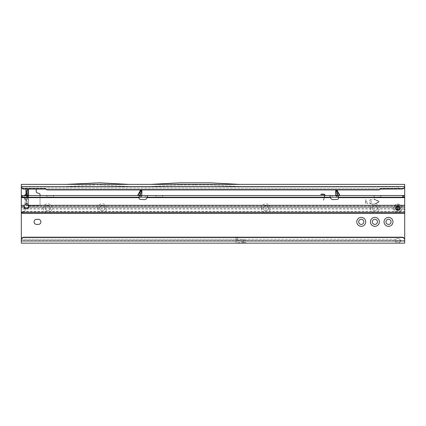 <?xml version="1.0" encoding="UTF-8"?>
<svg xmlns="http://www.w3.org/2000/svg" width="426" height="426" viewBox="0 0 426 426"><rect width="100%" height="100%" fill="white"/><g stroke="black" fill="none" stroke-linecap="round" stroke-linejoin="round"><path stroke-width="0.32" stroke-dasharray="2.13 1.6" d="M24.708 195.348L23.877 197.153L24.708 198.958L25.986 200.225L24.655 199.022L26.077 197.456L27.408 198.66L25.986 200.225L24.655 199.022L23.803 197.153L24.655 195.284L26.077 196.849L26.077 197.456L27.749 197.456L28.334 197.153L27.749 196.849A2.215 2.039 180 0 0 28.542 195.284L28.542 200.39L26.369 200.422M26.039 200.167L26.348 200.364M26.38 200.332L26.38 195.348M28.302 200.422A2.215 2.008 90 0 0 27.717 198.857L27.749 198.825A2.215 2.039 180 0 1 28.542 200.39L28.542 203.117L25.986 203.117L25.986 200.225L25.986 204.086L25.986 203.117L26.412 203.117L26.412 191.189L28.542 191.189L28.542 195.284M43.239 208.229A4.473 4.473 0 0 1 47.712 203.756A4.473 4.473 0 0 1 52.185 208.229A4.473 4.473 0 0 1 47.712 212.702A4.473 4.473 0 0 1 43.239 208.229M50.268 208.229A2.556 2.556 0 0 0 47.712 205.673A2.556 2.556 0 0 0 45.156 208.229A2.556 2.556 0 0 0 47.712 210.785A2.556 2.556 0 0 0 50.268 208.229A2.556 2.556 0 0 0 47.712 205.673A2.556 2.556 0 0 0 45.156 208.229A2.556 2.556 0 0 0 47.712 210.785A2.556 2.556 0 0 0 50.268 208.229M97.767 208.229A4.473 4.473 0 0 1 102.24 203.756A4.473 4.473 0 0 1 106.713 208.229A4.473 4.473 0 0 1 102.24 212.702A4.473 4.473 0 0 1 97.767 208.229M104.796 208.229A2.556 2.556 0 0 0 102.24 205.673A2.556 2.556 0 0 0 99.684 208.229A2.556 2.556 0 0 0 102.24 210.785A2.556 2.556 0 0 0 104.796 208.229A2.556 2.556 0 0 0 102.24 205.673A2.556 2.556 0 0 0 99.684 208.229A2.556 2.556 0 0 0 102.24 210.785A2.556 2.556 0 0 0 104.796 208.229M261.351 208.229A4.473 4.473 0 0 1 265.824 203.756A4.473 4.473 0 0 1 270.297 208.229A4.473 4.473 0 0 1 265.824 212.702A4.473 4.473 0 0 1 261.351 208.229M268.38 208.229A2.556 2.556 0 0 0 265.824 205.673A2.556 2.556 0 0 0 263.268 208.229A2.556 2.556 0 0 0 265.824 210.785A2.556 2.556 0 0 0 268.38 208.229A2.556 2.556 0 0 0 265.824 205.673A2.556 2.556 0 0 0 263.268 208.229A2.556 2.556 0 0 0 265.824 210.785A2.556 2.556 0 0 0 268.38 208.229M370.407 208.229A4.473 4.473 0 0 1 374.88 203.756A4.473 4.473 0 0 1 379.353 208.229A4.473 4.473 0 0 1 374.88 212.702A4.473 4.473 0 0 1 370.407 208.229M377.436 208.229A2.556 2.556 0 0 0 374.88 205.673A2.556 2.556 0 0 0 372.324 208.229A2.556 2.556 0 0 0 374.88 210.785A2.556 2.556 0 0 0 377.436 208.229A2.556 2.556 0 0 0 374.88 205.673A2.556 2.556 0 0 0 372.324 208.229A2.556 2.556 0 0 0 374.88 210.785A2.556 2.556 0 0 0 377.436 208.229M97.554 184.969L97.98 184.969L97.554 184.969M195.108 184.969L195.534 184.969L195.108 184.969M34.08 221.861A2.556 2.556 0 0 0 36.636 224.417L38.34 224.417A2.556 2.556 0 0 0 40.896 221.861A2.556 2.556 0 0 0 38.34 219.305L36.636 219.305A2.556 2.556 0 0 0 34.08 221.861M400.227 208.229A2.343 2.343 0 0 0 397.884 205.886A2.343 2.343 0 0 0 395.541 208.229A2.343 2.343 0 0 0 397.884 210.572A2.343 2.343 0 0 0 400.227 208.229A2.343 2.343 0 0 0 397.884 205.886A2.343 2.343 0 0 0 395.541 208.229A2.343 2.343 0 0 0 397.884 210.572A2.343 2.343 0 0 0 400.115 207.51A2.343 2.343 0 0 1 400.115 208.948A2.343 2.343 0 0 0 400.115 207.51L400.105 207.515A2.332 2.332 0 0 1 400.105 208.942L399.86 208.852A2.071 2.071 0 0 0 399.86 207.6L399.987 207.558A2.21 2.21 0 0 1 399.987 208.9L400.115 208.948A2.343 2.343 0 0 0 400.227 208.229M377.436 221.861A2.556 2.556 0 0 0 374.88 219.305A2.556 2.556 0 0 0 372.324 221.861A2.556 2.556 0 0 0 374.88 224.417A2.556 2.556 0 0 0 377.436 221.861M363.804 221.861A2.556 2.556 0 0 0 361.248 219.305A2.556 2.556 0 0 0 358.692 221.861A2.556 2.556 0 0 0 361.248 224.417A2.556 2.556 0 0 0 363.804 221.861M391.068 221.861A2.556 2.556 0 0 0 388.512 219.305A2.556 2.556 0 0 0 385.956 221.861A2.556 2.556 0 0 0 388.512 224.417A2.556 2.556 0 0 0 391.068 221.861M242.389 239.327L247.069 241.031L404.7 241.031L21.3 241.031L247.069 241.031L242.389 239.327L395.983 239.327L395.323 241.627L396.963 243.161L246.697 243.161L245.333 242.666L236.004 242.666L236.004 243.161L21.3 243.161L21.3 240.962M66.163 186.753L21.3 186.503L404.7 186.503L404.7 243.161L404.7 240.663L404.7 243.161L398.805 243.161L400.445 241.633L399.785 239.327A2.556 2.556 0 0 0 395.983 239.327L395.323 240.349L396.963 241.031L396.963 243.161L398.805 243.161L398.805 241.031L400.445 240.355L399.785 239.327A2.556 2.556 0 0 0 395.983 239.327L21.3 239.327L21.3 184.373L129.057 184.41M25.049 208.724L23.004 208.756C21.976 208.878 21.407 209.448 21.3 210.471L21.3 211.397L404.7 211.339L404.7 213.41L404.7 210.412A1.704 1.688 0 0 0 402.996 208.724L25.049 208.724L25.049 211.706L404.7 211.53L404.7 213.41L404.7 195.518L404.7 207.063M330.454 197.483L330.517 197.648A2.556 2.556 0 0 0 333.164 199.624L337.456 199.363A1.065 1.065 0 0 0 338.457 198.234L338.361 195.928L338.398 197.222L337.818 197.222L339.027 197.222L21.3 197.222L21.3 212.531M245.333 242.666L237.287 239.753L246.697 243.161L236.004 243.161L236.004 237.623L237.287 237.623L236.004 237.623L236.004 241.031L236.004 239.753L237.287 239.753L236.004 239.753L236.004 242.666M238.102 237.767A2.386 2.386 0 0 0 237.287 237.623A2.386 2.386 0 0 1 238.102 237.767A2.386 0.772 -70 0 0 237.287 238.32L236.004 238.32M35.891 189.069A1.278 1.278 0 0 0 34.932 188.633L25.986 188.633L25.986 189.069L25.986 188.633L29.154 188.633L28.18 189.069M28.585 205.673L38.766 205.673A1.278 1.278 0 0 0 40.044 204.395L40.044 195.518M324.612 195.513L323.371 200.135L323.696 200.135L323.371 200.135L324.607 195.518A0.82 0.82 0 0 0 323.819 194.485L320.863 194.485L320.948 194.171L323.819 194.171A1.129 1.129 0 0 1 324.91 195.593L323.696 200.135L324.91 195.593A1.129 1.129 0 0 0 324.926 195.518M26.412 199.022L24.655 199.022L23.803 197.153L24.655 195.284L25.986 194.08L28.542 193.915A2.215 2.039 -0 0 1 27.749 195.481L26.077 196.849L27.749 196.849L27.749 195.481M27.408 195.646L25.986 194.08L25.986 191.189L27.03 191.189M26.412 195.518L26.412 203.117L28.542 203.117L26.412 203.117L27.355 204.246M128.945 186.753L66.163 186.87L66.163 186.503L95.424 184.969L66.163 186.503L398.225 186.503L398.225 189.069M398.225 186.87L239.705 186.87L239.705 186.503L210.444 184.969L179.772 184.969L210.444 184.969L239.705 186.503L239.705 186.87L150.511 186.87L150.511 186.503L150.511 186.87L21.321 186.87M129.003 184.373L404.7 184.373L404.7 186.503L398.225 186.503M25.986 205.673L38.766 205.673A1.278 1.278 0 0 0 40.044 204.395L40.044 194.645A1.278 1.278 0 0 0 39.096 193.409L37.158 192.887A1.278 1.278 0 0 1 36.21 191.652L36.21 189.911A1.278 1.278 0 0 0 34.932 188.633L28.414 188.787M25.986 191.189L25.986 188.633L25.986 191.189M28.542 195.518L28.542 205.14L29.154 205.673L28.414 205.518M404.7 186.503L404.7 185.949M21.3 186.503L21.3 184.373L21.3 186.503M179.772 184.969L150.511 186.503L179.772 184.969M150.399 184.41L179.719 182.839L210.497 182.839L239.763 184.373L150.453 184.373M404.7 239.726L404.7 240.663L21.3 240.663L21.3 239.726M99.684 184.969L128.945 186.503L99.684 184.969M128.945 186.87L128.945 186.503L66.163 186.503L66.163 186.87M66.057 184.474L95.371 182.839L129.051 184.474M246.446 243.161L237.373 239.769M26.769 203.543L28.542 203.117M27.749 198.825L27.749 197.456A2.215 2.039 180 0 1 28.542 199.022M396.345 209.038L396.095 208.894A0.767 0.767 0 0 1 395.967 208.804A1.997 1.997 0 0 1 395.967 207.654A0.767 0.767 0 0 1 396.095 207.563L396.345 207.419A0.341 0.341 0 0 0 396.409 206.882A1.997 1.997 0 0 1 397.453 206.275A0.341 0.341 0 0 0 397.953 206.493L398.203 206.349A0.767 0.767 0 0 1 398.342 206.285A1.997 1.997 0 0 1 399.338 206.855A0.767 0.767 0 0 1 399.354 207.009L399.354 207.297A0.341 0.341 0 0 0 399.79 207.627A1.997 1.997 0 0 1 399.79 208.831A0.341 0.341 0 0 0 399.354 209.161L399.354 209.448A0.767 0.767 0 0 1 399.338 209.597A1.997 1.997 0 0 1 398.342 210.172A0.767 0.767 0 0 1 398.203 210.109L397.953 209.965A0.341 0.341 0 0 0 397.453 210.178A1.997 1.997 0 0 1 396.409 209.576L396.356 209.624A2.071 2.071 0 0 0 397.437 210.252L397.394 210.508A2.332 2.332 0 0 1 396.153 209.794L396.148 209.8A2.343 2.343 0 0 0 397.389 210.519L397.389 210.519A2.343 2.343 0 0 1 396.148 209.8A2.343 2.343 0 0 0 397.389 210.519L397.415 210.385A2.21 2.21 0 0 1 396.249 209.714L396.302 209.107L396.073 209.635L396.409 209.576A0.341 0.341 0 0 0 396.345 209.038L396.052 208.969A0.852 0.852 0 0 1 396.052 207.489A0.852 0.852 0 0 0 395.914 207.59L395.626 208.229L395.914 208.868A0.852 0.852 0 0 0 396.052 208.969L396.34 209.64M396.26 206.866L396.249 206.743A2.21 2.21 0 0 1 397.415 206.072L397.389 205.939A2.343 2.343 0 0 0 396.148 206.658L396.148 206.658A2.343 2.343 0 0 1 397.389 205.939L397.389 205.939A2.343 2.343 0 0 0 396.148 206.658L396.302 207.345L396.249 206.743A2.21 2.21 0 0 1 397.415 206.072L397.517 206.136M396.782 206.775L396.883 206.594A1.917 1.917 0 0 1 396.968 206.546L397.24 206.605A0.682 0.682 0 0 0 398.124 206.786L398.374 206.642A0.426 0.426 0 0 1 399.013 207.009L399.013 207.297A0.682 0.682 0 0 0 399.615 207.973L399.801 208.181A1.917 1.917 0 0 1 399.801 208.277L399.615 208.484A0.682 0.682 0 0 0 399.013 209.161L399.013 209.448A0.426 0.426 0 0 1 398.374 209.816L398.124 209.672A0.682 0.682 0 0 0 397.24 209.853L396.968 209.911A1.917 1.917 0 0 1 396.883 209.864L396.798 209.597A0.682 0.682 0 0 0 396.515 208.74L396.265 208.596A0.426 0.426 0 0 1 396.265 207.861L396.515 207.718A0.682 0.682 0 0 0 396.798 206.86L396.883 206.594A1.917 1.917 0 0 1 396.968 206.546L397.24 206.605A0.682 0.682 0 0 0 398.124 206.786L398.374 206.642A0.426 0.426 0 0 1 399.013 207.009L399.013 207.297A0.682 0.682 0 0 0 399.615 207.973L399.801 208.181A1.917 1.917 0 0 1 399.801 208.277L399.615 208.484A0.682 0.682 0 0 0 399.013 209.161L399.013 209.448A0.426 0.426 0 0 1 398.374 209.816L398.124 209.672A0.682 0.682 0 0 0 397.24 209.853L396.968 209.911A1.917 1.917 0 0 1 396.883 209.864L396.798 209.597A0.682 0.682 0 0 0 396.515 208.74L396.265 208.596A0.426 0.426 0 0 1 396.265 207.861L396.515 207.718A0.682 0.682 0 0 0 396.798 206.86L396.782 206.775M396.281 209.459L396.073 209.635A2.295 2.295 0 0 0 397.57 210.503L398.118 210.258A0.937 0.937 0 0 0 399.524 209.448L400.009 209.091L399.78 208.921L400.009 209.091A2.295 2.295 0 0 0 400.009 207.366L399.524 207.009A0.937 0.937 0 0 0 398.118 206.2L397.57 205.955A2.295 2.295 0 0 0 396.073 206.818L396.345 207.127L396.052 207.489L396.345 207.419M393.624 208.229A4.26 4.26 0 0 0 397.884 212.489A4.26 4.26 0 0 0 402.144 208.229A4.26 4.26 0 0 0 397.884 203.969A4.26 4.26 0 0 0 393.624 208.229A4.26 4.26 0 0 0 397.884 212.489A4.26 4.26 0 0 0 402.144 208.229A4.26 4.26 0 0 0 397.884 203.969A4.26 4.26 0 0 0 393.624 208.229M399.354 207.009L399.439 207.009A0.852 0.852 0 0 0 399.423 206.839L398.315 206.205A0.852 0.852 0 0 0 398.161 206.275A0.852 0.852 0 0 1 399.439 207.009L399.439 207.297L399.524 207.009M398.203 210.109L398.161 210.183A0.852 0.852 0 0 0 398.315 210.252L399.423 209.619A0.852 0.852 0 0 0 399.439 209.448A0.852 0.852 0 0 1 398.161 210.183L397.911 210.039L398.118 210.258M398.203 206.349L397.911 206.418L398.118 206.2M399.354 209.448L399.439 209.161L399.524 209.448M396.159 206.78L396.153 206.663A2.332 2.332 0 0 1 397.394 205.95L397.437 206.205A2.071 2.071 0 0 0 396.356 206.828L396.159 206.78M397.676 208.82L397.245 208.255L397.868 208.697L398.491 208.282L398.06 208.831L398.491 209.395L397.868 208.958L397.245 209.374L397.676 208.82L397.245 208.255L397.868 208.697L398.491 208.282L398.06 208.831L398.491 209.395L397.868 208.958L397.245 209.374L397.676 208.82M397.676 207.664L397.245 207.1L397.868 207.537L398.491 207.121L398.06 207.67L398.491 208.234L397.868 207.797L397.245 208.213L397.676 207.664L397.245 207.1L397.868 207.537L398.491 207.121L398.06 207.67L398.491 208.234L397.868 207.797L397.245 208.213L397.676 207.664M399.391 209.651L398.363 210.247A2.071 2.071 0 0 0 399.391 209.651L399.391 209.651M398.363 206.211L399.391 206.807A2.071 2.071 0 0 0 398.363 206.211L398.363 206.211M395.898 208.825L395.898 207.632A2.071 2.071 0 0 0 395.898 208.825L395.898 208.825M141.858 191.508L141.858 191.205L140.154 191.205L140.154 191.535L141.858 191.508M339.884 195.305L337.754 195.465L337.818 195.795L339.857 195.518L404.7 195.518L404.7 197.222L338.398 197.222M139.728 197.222L141.464 196.322L141.858 195.092C141.72 196.375 141.011 197.084 139.728 197.222C141.011 197.084 141.72 196.375 141.858 195.092C141.72 196.375 141.011 197.084 139.728 197.222L139.728 195.518L137.689 195.518A0.426 0.357 -90 0 0 138.008 195.273L137.662 195.305M141.858 191.444L141.858 195.092L141.858 191.444L138.519 197.222M336.082 196.322C336.977 197.094 337.552 197.398 337.818 197.222C336.535 197.084 335.826 196.375 335.688 195.092L335.688 195.092C335.826 196.375 336.535 197.084 337.818 197.222C336.535 197.084 335.826 196.375 335.688 195.092L336.082 196.322L337.472 195.337A0.426 0.426 0 0 1 337.392 195.092L337.392 191.556L337.392 195.097L337.754 195.135L337.498 191.743M335.688 191.535L337.392 191.535L337.392 191.205L335.688 191.205L335.688 195.092L335.688 191.444L339.027 197.222M335.688 191.444L335.688 195.092M46.221 195.518L50.268 195.518L46.221 195.518L47.712 197.009L50.268 197.009L47.712 197.222L52.824 197.222L47.712 197.222M155.277 195.518L159.324 195.518L155.277 195.518L156.768 197.009L159.324 197.009L156.768 197.222L161.88 197.222L156.768 197.222M377.436 195.518L381.483 195.518L377.436 195.518M377.436 197.009L379.992 197.009L377.436 197.009M54.315 195.518L50.268 195.518L54.315 195.518L52.824 197.009L50.268 197.009L52.824 197.222M163.371 195.518L159.324 195.518L163.371 195.518L161.88 197.009L159.324 197.009L161.88 197.222M377.436 197.222L379.992 197.222L377.436 197.222M365.721 199.576L365.934 201.535L367.638 201.961L366.147 202.174L365.934 203.197L368.064 203.623L366.147 203.836A0.639 0.639 0 0 1 365.508 203.197L365.508 199.789L365.934 199.789L365.934 201.535L367.638 201.961L366.147 202.174L365.934 203.197L368.064 203.623L366.147 203.836A0.639 0.639 0 0 1 365.508 203.197L365.721 199.576M139.148 197.222L139.089 198.234A1.065 1.065 0 0 0 140.09 199.363L144.382 199.624A2.556 2.556 0 0 0 147.029 197.648L147.167 195.518L330.379 195.518L330.379 197.222M374.119 198.958L373.937 199.341L378.592 201.514L378.592 201.897L373.836 204.352L378.773 202.286A0.639 0.639 0 0 0 378.773 201.125L374.028 198.937L373.937 199.341L378.592 201.514L378.592 201.897L373.836 204.352L378.773 202.286A0.639 0.639 0 0 0 378.773 201.125L374.119 198.958M28.696 206.386A2.343 1.896 180 0 0 28.75 206.062L28.75 207.063M25.049 207.51L25.049 211.53L21.3 211.781L21.3 195.518L137.689 195.518L139.728 195.795L139.792 195.465L138.008 195.273M339.538 195.273A0.426 0.357 90 0 0 339.857 195.518L329.916 195.518L330.379 195.518L330.454 196.817M147.167 197.222L147.167 195.518L140.857 195.518L140.857 197.222M139.728 195.518L140.857 195.518M140.154 190.614L141.858 190.614L140.154 190.491L140.154 191.205M139.185 195.928L140.154 195.438L140.154 191.535M140.047 191.743L139.792 195.465L140.154 195.427L140.154 191.556L140.154 195.092M140.154 191.226L140.154 191.556M21.3 196.365C23.76 196.748 25.012 197.174 25.049 197.648L139.126 197.648M329.916 197.222L329.921 195.518L329.916 197.222M141.858 195.092L141.858 191.535M141.858 190.614L141.858 191.205M337.472 195.337L337.818 195.518L337.818 197.222M337.392 191.535L337.392 195.438L338.361 195.928M337.392 191.205L337.392 190.491L335.688 190.491L337.392 190.614M337.392 195.097L337.392 195.427A0.426 0.367 180 0 0 337.818 195.795L337.818 195.928M335.688 191.205L335.688 190.614M24.074 207.063L24.117 206.413M21.3 205.311L24.335 205.311L24.074 206.125L21.3 206.312L21.3 207.063M404.7 212.531L404.7 206.062L28.75 206.062L28.489 205.311A2.343 2.343 0 0 0 25.049 204.485L25.049 197.648M370.194 203.197L372.324 203.623L370.407 203.836A0.639 0.639 0 0 1 369.768 203.197L369.768 200.215A0.639 0.639 0 0 1 370.407 199.576L372.324 199.789L370.194 200.215L370.194 201.535L371.898 201.961L370.407 202.174L370.194 203.197L372.324 203.623L370.407 203.836A0.639 0.639 0 0 1 369.768 203.197L369.768 200.215A0.639 0.639 0 0 1 370.407 199.576L372.324 199.789L370.194 200.215L370.194 201.535L371.898 201.961L370.407 202.174L370.194 203.197M24.335 205.311L25.049 204.485M24.069 207.041L24.074 206.125M21.3 212.132L21.3 213.186L21.3 211.573L404.7 211.573L404.7 210.646A1.704 1.688 0 0 0 402.996 208.958L23.004 208.958A1.704 1.688 0 0 0 21.3 210.646L21.3 212.132L25.049 211.706L21.3 212.132M21.3 197.222L21.3 195.518M23.856 213.41L21.3 213.186M147.092 197.483L147.092 196.817M141.464 196.322L140.074 195.337M139.547 195.784L140.154 195.097M140.154 195.427A0.426 0.367 180 0 1 139.728 195.795L139.728 195.928M337.392 195.427L337.754 195.135L337.999 195.784M25.81 197.153L23.877 197.153M21.934 188.207L403.965 188.207M236.004 239.327L21.332 239.327M21.3 188.207L404.7 188.207M237.287 239.753L236.004 239.827M244.732 241.031L237.287 238.32L237.287 237.623M28.542 201.839L26.412 201.839M28.542 196.604L26.412 196.604M27.408 198.66L27.717 198.857M397.517 210.322L397.415 210.385A2.21 2.21 0 0 1 396.249 209.714L396.26 209.592M399.881 207.505L399.987 207.558A2.21 2.21 0 0 1 399.987 208.9L399.881 208.953M396.883 206.594L396.915 206.807A0.809 0.809 0 0 1 396.579 207.829L396.329 207.968A0.298 0.298 0 0 0 396.329 208.484L396.579 208.628A0.809 0.809 0 0 1 396.915 209.651L396.952 209.757A1.789 1.789 0 0 0 397.027 209.8L397.138 209.778A0.809 0.809 0 0 1 398.188 209.56L398.438 209.704A0.298 0.298 0 0 0 398.885 209.448L398.885 209.161A0.809 0.809 0 0 1 399.599 208.357L399.801 208.277M399.673 208.271A1.789 1.789 0 0 0 399.673 208.186L399.599 208.101A0.809 0.809 0 0 1 398.885 207.297L398.885 207.009A0.298 0.298 0 0 0 398.438 206.754L398.188 206.898A0.809 0.809 0 0 1 397.138 206.679L397.027 206.658A1.789 1.789 0 0 0 396.952 206.701M394.423 208.229A3.461 3.461 0 0 0 397.884 211.69A3.461 3.461 0 0 0 401.345 208.229A3.461 3.461 0 0 0 397.884 204.768A3.461 3.461 0 0 0 394.423 208.229M396.26 207.276L396.01 207.419A0.937 0.937 0 0 0 396.01 209.038L396.26 209.182M141.858 192.147L138.929 197.222M335.688 191.556L338.958 197.222M338.42 197.648L404.7 197.648M147.029 197.648L330.517 197.648M28.489 205.311L404.7 205.311M145.229 195.518L145.229 197.222M147.625 195.518L147.625 197.222L147.63 195.518M332.317 195.518L332.317 197.222M336.689 195.518L336.689 197.222M335.688 192.147L338.617 197.222M141.858 191.556L138.588 197.222M97.98 184.969L97.554 184.543L97.128 184.969M195.534 184.969L195.108 184.543L194.682 184.969M395.323 240.349L395.323 241.627M400.445 240.355L400.445 241.633M374.88 197.222L373.389 195.518M381.483 195.518L379.992 197.222"/><path stroke-width="0.64" d="M384.039 221.861A4.473 4.473 0 0 1 388.512 217.388A4.473 4.473 0 0 1 392.985 221.861A4.473 4.473 0 0 1 388.512 226.334A4.473 4.473 0 0 1 384.039 221.861M391.068 221.861A2.556 2.556 0 0 0 388.512 219.305A2.556 2.556 0 0 0 385.956 221.861A2.556 2.556 0 0 0 388.512 224.417A2.556 2.556 0 0 0 391.068 221.861M356.775 221.861A4.473 4.473 0 0 1 361.248 217.388A4.473 4.473 0 0 1 365.721 221.861A4.473 4.473 0 0 1 361.248 226.334A4.473 4.473 0 0 1 356.775 221.861M363.804 221.861A2.556 2.556 0 0 0 361.248 219.305A2.556 2.556 0 0 0 358.692 221.861A2.556 2.556 0 0 0 361.248 224.417A2.556 2.556 0 0 0 363.804 221.861M370.407 221.861A4.473 4.473 0 0 1 374.88 217.388A4.473 4.473 0 0 1 379.353 221.861A4.473 4.473 0 0 1 374.88 226.334A4.473 4.473 0 0 1 370.407 221.861M377.436 221.861A2.556 2.556 0 0 0 374.88 219.305A2.556 2.556 0 0 0 372.324 221.861A2.556 2.556 0 0 0 374.88 224.417A2.556 2.556 0 0 0 377.436 221.861M34.08 221.861A2.556 2.556 0 0 0 36.636 224.417L38.34 224.417A2.556 2.556 0 0 0 40.896 221.861A2.556 2.556 0 0 0 38.34 219.305L36.636 219.305A2.556 2.556 0 0 0 34.08 221.861M21.3 240.024L21.3 239.726A2.556 2.529 0 0 1 23.856 237.197L23.856 237.495A2.556 2.529 180 0 0 21.3 240.024L21.3 243.161L404.7 243.161L404.7 213.41L23.856 213.41L404.7 213.41L404.7 197.222L21.3 197.222L21.321 186.572A2.556 2.529 0 0 0 23.856 188.771L45.385 188.771L46.86 189.613L379.14 189.613L380.615 188.771L402.144 188.771A2.556 2.529 0 0 0 404.679 186.572L404.679 186.753C404.38 188.116 403.539 188.867 402.144 188.995L380.615 189.069L380.615 188.771M21.332 239.327L21.3 195.518L404.7 195.518L404.679 186.753M24.655 195.284L25.986 194.08L25.986 189.069L25.986 191.189L26.412 191.189L26.412 195.518M40.044 195.518L40.044 194.645A1.278 1.278 0 0 0 39.096 193.409L37.158 192.887A1.278 1.278 0 0 1 36.21 191.652L36.21 189.911A1.278 1.278 0 0 0 35.891 189.069M25.986 205.673L25.986 204.086L25.986 205.673L28.585 205.673M324.607 195.518L324.612 195.513A0.82 0.82 0 0 0 323.819 194.485L320.863 194.485L320.948 194.171L323.819 194.171A1.129 1.129 0 0 1 324.926 195.518M26.039 194.139L24.708 195.348L26.412 195.284M27.03 191.189L28.542 191.189L28.542 195.518M21.3 185.949L21.3 184.373L66.105 184.373M21.3 186.764L404.679 186.572L404.7 184.373L239.763 184.373M379.14 189.613L379.14 189.911L380.615 189.069M46.86 189.613L46.86 189.911L379.14 189.911M45.385 188.771L46.86 189.911M21.321 186.87A2.556 2.529 0 0 0 23.856 189.069L45.385 189.069M150.399 184.378L239.817 184.41L210.497 182.839L179.719 182.839L150.399 184.378M129.057 184.41L66.051 184.378L99.737 182.839L129.057 184.41M129.003 184.373L150.453 184.373M404.7 240.024A2.556 2.529 180 0 0 402.144 237.495L402.144 237.197A2.556 2.529 0 0 1 404.7 239.726L404.7 240.962L21.3 240.962M23.856 237.197L402.144 237.197M23.856 237.495L402.144 237.495M28.542 191.189L26.412 191.189L26.769 190.763L28.542 191.189M28.542 205.14L28.414 205.518L27.355 204.246M28.542 189.165L28.542 191.061M28.18 189.069L26.769 190.763M26.385 195.518L26.38 193.974M339.857 195.518A0.426 0.357 90 0 1 339.538 195.273L339.884 195.305A0.426 0.426 0 0 0 340.252 195.518M137.294 195.518A0.426 0.426 0 0 0 137.662 195.305L140.047 195.273A0.426 0.277 180 0 0 140.154 195.092A0.426 0.426 0 0 1 139.728 195.518L140.154 195.092L140.154 190.491L141.858 190.614L140.154 190.614M140.154 190.869L140.047 191.743L140.095 191.082L137.662 195.305M337.392 190.869L337.498 191.743L337.451 191.082L339.884 195.305M139.227 197.222L139.089 198.234A1.065 1.065 0 0 0 140.09 199.363L144.382 199.624A2.556 2.556 0 0 0 147.029 197.648L147.092 196.817L147.029 197.648L330.517 197.648A2.556 2.556 0 0 0 333.164 199.624L337.456 199.363A1.065 1.065 0 0 0 338.457 198.234L338.319 197.222M26.412 208.868A2.343 1.896 180 0 0 28.75 207.063L28.489 205.311A2.343 2.343 0 0 0 24.335 205.311L24.074 207.063A2.343 1.896 180 0 0 26.412 208.868M24.074 206.125L25.049 207.51A2.343 1.896 180 0 0 26.412 207.867A2.343 1.896 180 0 0 28.696 206.386M141.858 191.226L141.858 191.503L140.154 191.503L140.154 191.226L141.858 191.226L141.858 190.614M141.815 195.518L141.858 195.092L141.815 195.518M141.858 191.503L141.858 195.092L140.154 195.092M337.222 195.518L337.818 195.518A0.426 0.426 0 0 1 337.472 195.337L337.392 191.503L335.688 191.503L335.688 191.226L337.392 191.226L337.392 191.503M337.392 190.614L335.688 190.614L337.392 190.491L337.392 191.226M335.731 195.518L335.688 195.092L335.731 195.518M337.392 191.556A0.426 0.277 180 0 0 337.498 191.743L337.498 195.273A0.426 0.277 180 0 1 337.392 195.092L335.688 195.092L335.688 191.503M335.688 190.614L335.688 191.226M21.3 213.186L23.856 213.41M404.7 195.518L404.7 197.222M402.703 195.518L402.703 197.222M27.557 195.518L27.557 197.222M137.689 195.518A0.426 0.357 90 0 0 138.008 195.273L140.047 191.743A0.426 0.277 180 0 0 140.154 191.556M21.3 188.207L21.934 188.207M403.965 188.207L404.7 188.207M23.856 188.771L23.856 189.069M28.542 195.369L26.412 195.369M28.542 194.852L26.412 194.852M28.542 193.617L26.412 193.617M28.542 192.467L26.412 192.467M28.75 207.063L404.7 207.063M21.3 207.063L24.074 207.063M21.3 212.531L404.7 212.531M21.3 197.648L139.126 197.648M21.3 205.311L24.335 205.311M28.489 205.311L404.7 205.311M338.42 197.648L404.7 197.648M403.704 195.518L403.704 197.222M22.296 195.518L22.296 197.222M337.498 191.743L339.538 195.273L337.498 195.273A0.426 0.357 90 0 0 337.818 195.518M139.728 195.518A0.426 0.357 90 0 0 140.047 195.273L140.047 191.743"/></g></svg>
